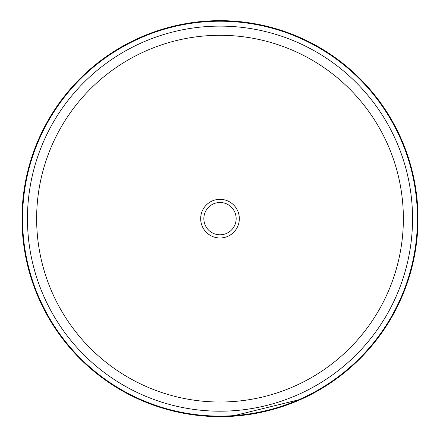 <?xml version="1.0" encoding="UTF-8"?>
<svg xmlns="http://www.w3.org/2000/svg" width="440" height="440" viewBox="0 0 440 440"><rect width="100%" height="100%" fill="white"/><g stroke="black" fill="none" stroke-linecap="round" stroke-linejoin="round"><path stroke-width="0.66" d="M239.327 218.653A19.327 19.327 0 0 1 220 237.98A19.327 19.327 0 0 1 200.673 218.653A19.327 19.327 0 0 1 220 199.331A19.327 19.327 0 0 1 239.327 218.653M203.841 218.653A16.159 16.159 0 0 0 220 234.812A16.159 16.159 0 0 0 236.159 218.653A16.159 16.159 0 0 0 220 202.499A16.159 16.159 0 0 0 203.841 218.653M22.556 218.653A197.445 197.445 0 0 1 220 21.208A197.445 197.445 0 0 1 417.445 218.653A197.445 197.445 0 0 1 220 416.103A197.445 197.445 0 0 1 22.556 218.653M22 218.653A198 198 0 0 1 220 20.652A198 198 0 0 1 418 218.653A198 198 0 0 1 220 416.653A198 198 0 0 1 22 218.653M186.329 413.771L165.336 408.958L150.068 403.893M207.674 416.273L186.093 413.732M184.899 413.518L180.807 412.736M168.262 409.778L145.453 402.083M146.201 402.386L134.354 397.172M134.068 397.034L132.831 396.435M132.748 396.391L133.194 396.611M133.452 396.737L134.965 397.463M136.697 398.277L138.913 399.289M141.631 400.488L145.871 402.254M147.62 402.952L153.709 405.229M155.887 405.988L164.18 408.623M166.727 409.354L181.456 412.868M201.564 415.795L202.791 415.905M208.06 416.295L231.391 416.328L301.373 399.163L320.65 389.164L327.091 385.193L321.266 388.8M240.125 415.63L253.297 413.837M256.779 413.209L268.18 410.702M269.17 410.454L278.251 407.891M283.212 406.296L285.555 405.488M292.16 403.035L295.411 401.731M298.524 400.417L299.662 399.922M303.754 398.068L304.507 397.716M306.444 396.786L307.257 396.391M307.291 396.374L307.291 396.022M251.29 414.167A198 198 0 0 1 233.2 416.213M193.963 414.937L193.556 414.882M187.907 414.035L187.181 413.914M182.512 413.072L159.077 407.05M157.3 406.466L133.408 396.715M131.945 396L123.866 391.749M123.712 391.661L118.294 388.536M114.901 386.458L114.538 386.232M113.366 385.49L135.35 397.645M27.456 218.653A192.544 192.544 0 0 1 220 26.114A192.544 192.544 0 0 1 412.544 218.653A192.544 192.544 0 0 1 220 411.197A192.544 192.544 0 0 1 27.456 218.653M36.636 218.653A183.365 183.365 0 0 1 220 35.294A183.365 183.365 0 0 1 403.365 218.653A183.365 183.365 0 0 1 220 402.017A183.365 183.365 0 0 1 36.636 218.653M132.869 396.099L132.726 396.385"/></g></svg>

